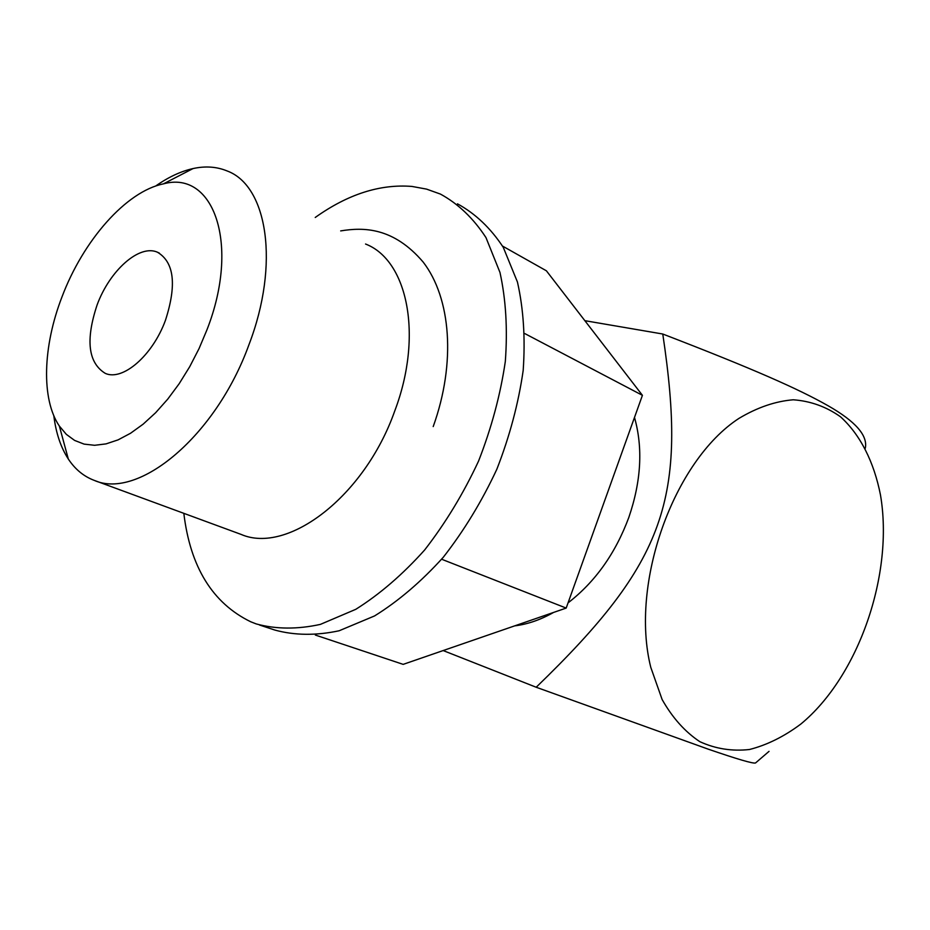 <?xml version="1.0" encoding="UTF-8"?>
<svg xmlns="http://www.w3.org/2000/svg" width="930" height="930" viewBox="0 0 930 930"><rect width="100%" height="100%" fill="white"/><g stroke="black" fill="none" stroke-linecap="round" stroke-linejoin="round"><path stroke-width="1.4" d="M738.966 418.384C673.634 460.873 629.691 583.54 650.791 667.38L662.125 699.523C672.46 717.797 685.026 731.84 699.813 741.663C715.484 748.836 732.05 751.452 749.499 749.499C767.041 745.023 784.153 736.537 800.835 724.052C858.785 676.366 894.044 573.833 880.466 494.923C873.967 461.885 860.25 434.636 840.488 416.779C826.317 406.724 810.576 401.051 793.278 399.784C775.399 401.237 757.299 407.445 738.966 418.384M865.295 448.248C867.946 435.612 855.588 421.464 828.212 405.817C798.754 389.054 753.602 369.024 662.776 334.021C687.375 498.55 666.159 561.627 536.192 687.247L707.904 749.045C737.63 759.275 753.521 763.914 755.567 762.937L769.04 751.359M662.776 334.021L584.854 320.676M97.127 304.877C109.728 270.525 139.233 244.067 157.414 252.193C174.212 262.155 176.886 284.859 165.447 320.315C152.625 355.516 122.795 381.242 105.357 373.418C88.152 362.921 85.409 340.078 97.127 304.877M315.351 635.051L403.167 664.369L566.184 608.081L642.421 395.32L546.387 270.793L502.572 246.101M259.482 624.995L274.896 630.075C294.682 635.457 316.095 635.69 339.159 630.761L374.558 615.939C398.47 601.106 421.371 581.552 443.261 557.291C464 530.728 481.856 501.398 496.818 469.29C509.675 436.344 518.463 403.399 523.183 370.442C525.415 338.334 523.509 308.865 517.44 282.023L503.281 247.345C490.61 228.094 475.335 213.586 457.479 203.833M183.826 513.337C190.278 567.033 212.586 603.186 250.728 621.775L256.273 623.937C275.966 629.273 297.344 629.424 320.385 624.39L355.772 609.324C379.719 594.282 402.678 574.496 424.661 549.967C445.493 523.125 463.454 493.505 478.555 461.094C491.54 427.847 500.468 394.622 505.327 361.41C507.699 329.069 505.908 299.402 499.968 272.432L485.983 237.603C473.405 218.294 458.211 203.786 440.425 194.079L426.568 189.116L412.013 186.442C380.114 183.873 347.843 194.219 315.235 217.469M514.627 625.878C527.543 624.297 540.539 619.822 553.617 612.417M568.044 602.884C595.2 581.901 615.462 553.42 628.819 517.44C641.212 481.24 643.095 447.9 634.492 417.43M53.812 415.675C55.94 432.962 60.776 447.4 68.309 459.013C75.086 469.29 83.735 476.416 94.244 480.38C138.372 500.096 215.946 436.17 248.949 344.704C280 263.981 267.445 185.709 227.106 170.946C216.737 166.668 205.391 165.866 193.056 168.562C180.757 171.318 168.284 177.153 155.636 186.058M94.244 480.38L241.079 534.401C287.568 554.675 364.548 496.643 394.739 411.002C423.371 335.463 407.619 260.168 365.548 244.02M536.192 687.247L443.145 650.558M207.006 329.697C240.428 244.206 213.668 169.876 163.424 183.873C126.073 191.417 83.165 240.556 61.973 296.937C42.827 346.344 41.013 399.121 59.369 426.079L66.321 434.345L74.598 440.413L84.084 444.11L94.616 445.296L106.02 443.889L118.075 439.878L130.537 433.264L143.15 424.161L155.659 412.699L167.76 399.11L179.199 383.672L189.72 366.699L199.055 348.576L207.006 329.697M642.421 395.32L524.753 333.556M566.184 608.081L441.622 559.232M157.414 252.193L159.379 253.134M433.206 426.579C456.2 362.688 450.934 298.065 423.173 262.074C393.344 227.129 363.467 227.153 340.682 230.907M163.424 183.873L193.056 168.562M59.369 426.079L68.309 459.013"/></g></svg>
